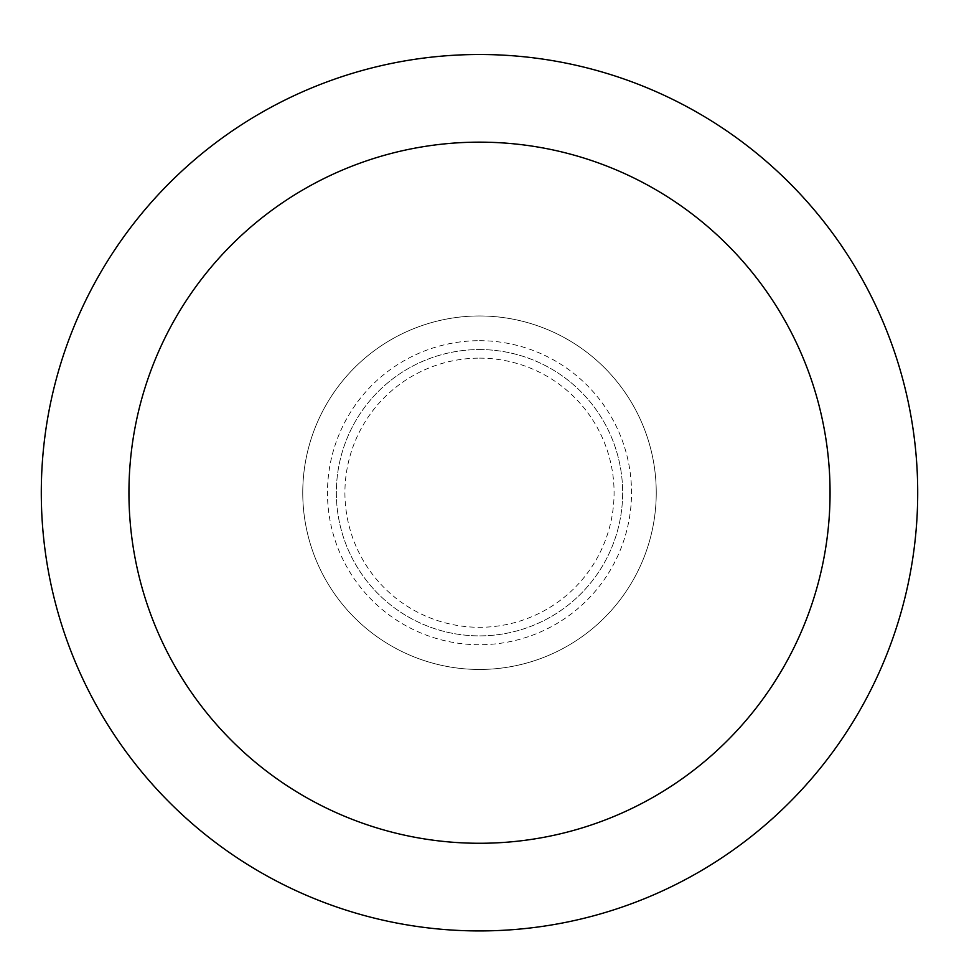 <?xml version="1.0" encoding="UTF-8"?>
<svg xmlns="http://www.w3.org/2000/svg" width="959" height="959" viewBox="0 0 959 959"><rect width="100%" height="100%" fill="white"/><g stroke="black" fill="none" stroke-linecap="round" stroke-linejoin="round"><path stroke-width="0.72" stroke-dasharray="4.79 3.6" d="M479.5 315.967A176.744 176.744 0 0 1 632.568 581.082A176.744 176.744 0 0 1 326.432 581.082A176.744 176.744 0 0 1 479.5 315.967A176.744 176.744 0 0 1 632.568 581.082A176.744 176.744 0 0 1 326.432 581.082A176.744 176.744 0 0 1 479.5 315.967A176.744 176.744 0 0 1 632.568 581.082A176.744 176.744 0 0 1 326.432 581.082A176.744 176.744 0 0 1 479.5 315.967M479.5 349.567A143.143 143.143 0 0 1 603.475 564.288A143.143 143.143 0 0 1 355.525 564.288A143.143 143.143 0 0 1 479.5 349.567A143.143 143.143 0 0 1 603.475 564.288A143.143 143.143 0 0 1 355.525 564.288A143.143 143.143 0 0 1 479.5 349.567M479.5 54.507A438.203 438.203 0 0 1 859 711.818A438.203 438.203 0 0 1 100 711.818A438.203 438.203 0 0 1 479.5 54.507M479.5 358.139A134.572 134.572 0 0 1 596.042 560.008A134.572 134.572 0 0 1 362.958 560.008A134.572 134.572 0 0 1 479.5 358.139M479.5 340.685A152.025 152.025 0 0 1 611.159 568.723A152.025 152.025 0 0 1 347.841 568.723A152.025 152.025 0 0 1 479.5 340.685"/><path stroke-width="1.44" d="M479.5 54.507A438.203 438.203 0 0 1 859 711.818A438.203 438.203 0 0 1 100 711.818A438.203 438.203 0 0 1 479.5 54.507M479.5 142.148A350.562 350.562 0 0 1 783.095 667.991A350.562 350.562 0 0 1 175.905 667.991A350.562 350.562 0 0 1 479.5 142.148"/></g></svg>
